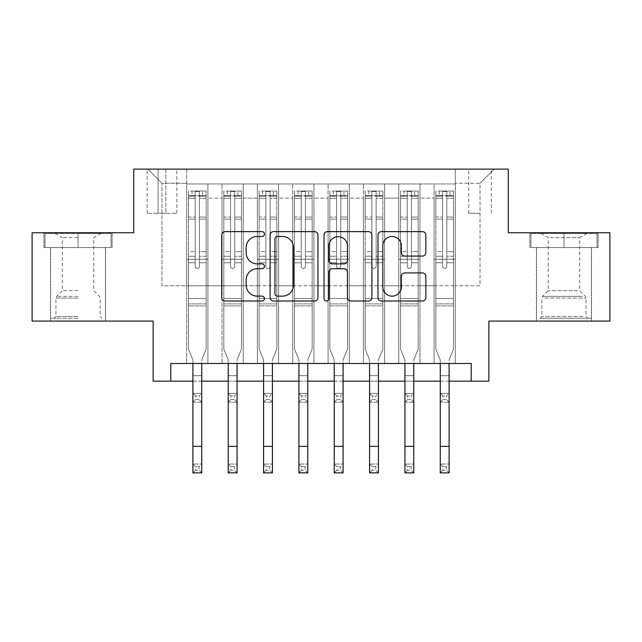 <?xml version="1.0" encoding="UTF-8"?>
<svg xmlns="http://www.w3.org/2000/svg" width="642" height="642" viewBox="0 0 642 642"><rect width="100%" height="100%" fill="white"/><g stroke="black" fill="none" stroke-linecap="round" stroke-linejoin="round"><path stroke-width="0.48" stroke-dasharray="3.21 2.41" d="M264.456 234.049A2.432 2.432 0 0 0 262.032 231.626L225.173 231.626A3.467 3.467 0 0 0 221.707 235.092L221.707 297.535A3.467 3.467 0 0 0 225.173 301.002L262.032 301.002A2.432 2.432 0 0 0 264.456 298.57A2.432 2.432 0 0 0 262.032 296.147L257.257 296.147A11.099 11.099 0 0 1 246.159 285.04L246.159 279.84A11.099 11.099 0 0 1 257.257 268.741L262.032 268.741A2.432 2.432 0 0 0 264.456 266.31A2.432 2.432 0 0 0 262.032 263.886L257.257 263.886A11.099 11.099 0 0 1 246.159 252.787L246.159 247.579A11.099 11.099 0 0 1 257.257 236.481L262.032 236.481A2.432 2.432 0 0 0 264.456 234.049M563.957 247.579L598.063 247.579L563.957 247.579L563.957 232.741L598.063 232.741L529.859 232.741L563.957 232.741L563.957 247.579L530.918 247.579L597.004 247.579L563.957 247.579L563.957 233.447L530.918 233.447L597.004 233.447L563.957 233.447L563.957 247.579M563.957 321.088L536.391 321.088L563.957 321.088M480.031 169.127L468.716 169.127L480.031 169.127M480.031 213.305L468.716 213.305L480.031 213.305M78.043 247.579L43.937 247.579L78.043 247.579L78.043 232.741L112.141 232.741L43.937 232.741L78.043 232.741L78.043 247.579L105.432 247.579L44.996 247.579L111.082 247.579L50.654 247.579L78.043 247.579L78.043 233.447L44.996 233.447L111.082 233.447L78.043 233.447L101.011 233.447L78.043 233.447L78.043 247.579M78.043 321.088L50.477 321.088L78.043 321.088M609.9 232.741L609.9 321.088L488.859 321.088L488.859 381.163L153.141 381.163L153.141 321.088L32.1 321.088L32.1 232.741L133.705 232.741L133.705 169.127L508.295 169.127L508.295 232.741L609.9 232.741M455.29 363.492L455.29 183.973L186.71 183.973L186.71 363.492L207.912 363.492L186.71 363.492L207.912 363.492L186.71 363.492L186.71 183.973L207.912 183.973L207.912 363.492L207.912 183.973L207.912 285.746L222.052 285.746L207.912 285.746L207.912 183.973L186.71 183.973L455.29 183.973L455.29 363.492L434.088 363.492L434.088 183.973L398.746 183.973L398.746 363.492L398.746 183.973L419.948 183.973L419.948 363.492L419.948 183.973L419.948 285.746L419.948 183.973L434.088 183.973L434.088 363.492L455.29 363.492L434.088 363.492L455.29 363.492L455.29 183.267L455.29 285.746L480.031 285.746L480.031 183.267L455.29 183.267L480.031 183.267L480.031 285.746L455.29 285.746L455.29 259.248L455.29 363.492M398.746 363.492L419.948 363.492L398.746 363.492L419.948 363.492L398.746 363.492L398.746 259.248L398.746 285.746L384.614 285.746L384.614 198.105L384.614 285.746L398.746 285.746L398.746 198.105L398.746 285.746L434.088 285.746L419.948 285.746L419.948 259.248L419.948 285.746L398.746 285.746L398.746 259.248L419.948 259.248L419.948 363.492L419.948 259.248L398.746 259.248L398.746 363.492M384.614 363.492L384.614 183.973L363.404 183.973L363.404 363.492L363.404 183.973L384.614 183.973L384.614 363.492L363.404 363.492L384.614 363.492L363.404 363.492L384.614 363.492L384.614 259.248L384.614 363.492M349.272 363.492L349.272 183.973L328.07 183.973L328.07 363.492L328.07 183.973L349.272 183.973L349.272 363.492L328.07 363.492L349.272 363.492L328.07 363.492L349.272 363.492L349.272 198.105L349.272 285.746L363.404 285.746L349.272 285.746L349.272 259.248L349.272 363.492M313.93 363.492L313.93 183.973L292.728 183.973L292.728 363.492L292.728 183.973L313.93 183.973L313.93 363.492L292.728 363.492L313.93 363.492L292.728 363.492L313.93 363.492L313.93 198.105L313.93 285.746L328.07 285.746L313.93 285.746L313.93 259.248L313.93 363.492M278.596 363.492L278.596 183.973L257.386 183.973L257.386 363.492L257.386 183.973L278.596 183.973L278.596 363.492L257.386 363.492L278.596 363.492L257.386 363.492L278.596 363.492L278.596 198.105L278.596 285.746L292.728 285.746L278.596 285.746L278.596 259.248L278.596 363.492M243.254 363.492L243.254 183.973L222.052 183.973L222.052 363.492L222.052 183.973L243.254 183.973L243.254 363.492L222.052 363.492L243.254 363.492L222.052 363.492L243.254 363.492L243.254 259.248L243.254 363.492M434.088 198.105L434.088 285.746L434.088 183.973L434.088 198.105L419.948 198.105L434.088 198.105M363.404 198.105L363.404 285.746L363.404 183.973L349.272 183.973L349.272 198.105L349.272 183.973L363.404 183.973L363.404 198.105L349.272 198.105L363.404 198.105M328.07 198.105L328.07 285.746L328.07 183.973L313.93 183.973L313.93 198.105L313.93 183.973L328.07 183.973L328.07 198.105L313.93 198.105L328.07 198.105M292.728 198.105L292.728 285.746L292.728 183.973L278.596 183.973L278.596 198.105L278.596 183.973L292.728 183.973L292.728 198.105L278.596 198.105L292.728 198.105M243.254 198.105L243.254 285.746L243.254 183.973L243.254 198.105L257.386 198.105L257.386 285.746L243.254 285.746L257.386 285.746L257.386 183.973L243.254 183.973L257.386 183.973L257.386 198.105L243.254 198.105M170.804 381.163L170.804 363.492L170.804 381.163L170.804 363.492L471.196 363.492L170.804 363.492L471.196 363.492L471.196 381.163M158.084 169.127L147.13 169.127L158.084 169.127L158.084 213.305L147.13 213.305L165.861 213.305L158.084 213.305L158.084 169.127M165.861 169.127L176.815 169.127L165.861 169.127L165.861 213.305L176.815 213.305L165.861 213.305L165.861 169.127M455.29 169.127L186.71 169.127L494.163 169.127L455.29 169.127L455.29 183.973L455.29 169.127M186.71 169.127L147.837 169.127L186.71 169.127L186.71 285.746L161.969 285.746L161.969 183.267L186.71 183.267L161.969 183.267L147.837 169.127L161.969 183.267L161.969 285.746L186.71 285.746L186.71 169.127M222.052 198.105L222.052 285.746L222.052 183.973L207.912 183.973L222.052 183.973L222.052 198.105L207.912 198.105L222.052 198.105M398.746 183.973L384.614 183.973L384.614 198.105L384.614 183.973L398.746 183.973L398.746 198.105L398.746 183.973M192.897 381.163L201.732 381.163M228.231 381.163L237.067 381.163M263.573 381.163L272.409 381.163M298.915 381.163L307.751 381.163M334.249 381.163L343.085 381.163M369.591 381.163L378.427 381.163M404.933 381.163L413.769 381.163M440.268 381.163L449.103 381.163M363.404 285.746L384.614 285.746L363.404 285.746L363.404 259.248L363.404 285.746M328.07 285.746L349.272 285.746L328.07 285.746L328.07 259.248L328.07 285.746M292.728 285.746L313.93 285.746L292.728 285.746L292.728 259.248L292.728 285.746M257.386 285.746L278.596 285.746L257.386 285.746L257.386 259.248L257.386 285.746M222.052 285.746L243.254 285.746L243.254 259.248L243.254 285.746L222.052 285.746L222.052 259.248L243.254 259.248L222.052 259.248L222.052 363.492L222.052 285.746M186.71 285.746L207.912 285.746L207.912 259.248L207.912 363.492L207.912 259.248L207.912 285.746L186.71 285.746L186.71 259.248L207.912 259.248L186.71 259.248L186.71 363.492L186.71 285.746M434.088 285.746L455.29 285.746L434.088 285.746L434.088 259.248L434.088 285.746M186.71 259.248L207.912 259.248L186.71 259.248M222.052 259.248L243.254 259.248L222.052 259.248M257.386 259.248L278.596 259.248L257.386 259.248L257.386 363.492L257.386 259.248L278.596 259.248L257.386 259.248M292.728 259.248L313.93 259.248L292.728 259.248L292.728 363.492L292.728 259.248L313.93 259.248L292.728 259.248M328.07 259.248L349.272 259.248L328.07 259.248L328.07 363.492L328.07 259.248L349.272 259.248L328.07 259.248M363.404 259.248L384.614 259.248L363.404 259.248L363.404 363.492L363.404 259.248L384.614 259.248L363.404 259.248M398.746 259.248L419.948 259.248L398.746 259.248M434.088 259.248L455.29 259.248L434.088 259.248L434.088 363.492L434.088 259.248L455.29 259.248L434.088 259.248M494.163 169.127L480.031 183.267L494.163 169.127M43.937 247.579L43.937 232.741L43.937 247.579M112.141 247.579L112.141 232.741L112.141 247.579M598.063 247.579L598.063 232.741L598.063 247.579M529.859 247.579L529.859 232.741L529.859 247.579M317.967 297.535L317.967 235.092A3.467 3.467 0 0 0 314.5 231.626L273.564 231.626A3.467 3.467 0 0 0 270.097 235.092L270.097 297.535A3.467 3.467 0 0 0 273.564 301.002L314.5 301.002A3.467 3.467 0 0 0 317.967 297.535M277.376 236.481A2.432 2.432 0 0 0 274.953 238.912L274.953 293.715A2.432 2.432 0 0 0 277.376 296.147L282.408 296.147A11.099 11.099 0 0 0 293.506 285.04L293.506 247.579A11.099 11.099 0 0 0 282.408 236.481L277.376 236.481M327.5 231.626L368.436 231.626A3.467 3.467 0 0 1 371.903 235.092L371.903 297.535A3.467 3.467 0 0 1 368.436 301.002L350.917 301.002A3.467 3.467 0 0 1 347.45 297.535L347.45 272.208A3.467 3.467 0 0 0 343.984 268.741L332.363 268.741A3.467 3.467 0 0 0 328.889 272.208L328.889 298.57A2.432 2.432 0 0 1 326.465 301.002A2.432 2.432 0 0 1 324.033 298.57L324.033 235.092A3.467 3.467 0 0 1 327.5 231.626M347.45 245.934A9.277 9.277 0 0 0 338.173 236.657A9.277 9.277 0 0 0 328.889 245.934L328.889 260.411A3.467 3.467 0 0 0 332.363 263.886L343.984 263.886A3.467 3.467 0 0 0 347.45 260.411L347.45 245.934M404.861 256.078L422.372 256.078A3.467 3.467 0 0 0 425.847 252.611L425.847 235.092A3.467 3.467 0 0 0 422.372 231.626L381.444 231.626A3.467 3.467 0 0 0 377.978 235.092L377.978 297.535A3.467 3.467 0 0 0 381.444 301.002L422.372 301.002A3.467 3.467 0 0 0 425.847 297.535L425.847 276.373A3.467 3.467 0 0 0 422.372 272.906L404.861 272.906A3.467 3.467 0 0 0 401.386 276.373L401.386 286.862A9.277 9.277 0 0 1 392.11 296.147A9.277 9.277 0 0 1 382.833 286.862L382.833 245.758A9.277 9.277 0 0 1 392.11 236.481A9.277 9.277 0 0 1 401.386 245.758L401.386 252.611A3.467 3.467 0 0 0 404.861 256.078M195.192 266.31A2.119 2.119 0 0 0 197.311 268.436A2.119 2.119 0 0 1 195.192 266.31L195.192 262.771L195.192 266.31A2.119 2.119 0 0 0 197.311 268.436A2.119 2.119 0 0 0 199.429 266.31A2.119 2.119 0 0 1 197.311 268.436A2.119 2.119 0 0 0 199.429 266.31L199.429 262.771L199.429 266.31A2.119 2.119 0 0 1 197.311 268.436A2.119 2.119 0 0 1 195.192 266.31L195.192 256.23L195.192 266.31M192.897 363.492L192.897 359.937L188.475 349.007L188.475 262.771L188.475 298.474L188.475 262.771L195.192 262.771L188.475 262.771L195.192 262.771L188.475 262.771L188.475 251.64L195.192 251.64L188.475 251.64L188.475 219.123L195.192 219.123L188.475 219.123L188.475 198.258L195.192 198.258L188.475 198.258L188.475 195.633L188.475 262.771L188.475 256.23L195.192 256.23L188.475 256.23L188.475 217.06L195.192 217.06L195.192 256.23L195.192 217.06L188.475 217.06L188.475 196.195L195.192 196.195L195.192 217.06L195.192 191.476L195.192 196.564L195.192 191.476L199.429 191.476L199.429 196.564C198.025 195.328 196.613 195.328 195.192 196.564L195.192 262.771L195.192 196.564C196.604 195.328 198.017 195.328 199.429 196.564L199.429 262.771L199.429 191.476L195.192 191.476L195.192 196.195L188.475 196.195L188.475 191.043L192.014 191.043L192.014 195.633L188.475 195.633L188.475 191.043L188.475 195.633L202.615 195.633L192.014 195.633L192.014 191.043L206.058 191.043L202.615 191.043L202.615 195.633L206.146 195.633L206.146 191.043L188.475 191.043L188.475 349.007L188.475 298.474L188.475 349.007L192.897 359.937L192.897 375.69L192.897 359.937L188.475 349.007L192.897 359.937L192.897 464.038L201.732 464.038L192.897 464.038L192.897 472.873L201.732 472.873L201.732 464.038L199.076 466.686L199.076 470.217L195.545 470.217L195.545 466.686L199.076 466.686M206.146 195.633L206.146 349.007L201.732 359.937L201.732 375.69L201.732 359.937L206.146 349.007L206.146 305.889L188.475 305.889L206.146 305.889L206.146 298.474L188.475 298.474L206.146 298.474L206.146 262.771L206.146 349.007L201.732 359.937L206.146 349.007L206.146 262.771L199.429 262.771L199.429 251.64L199.429 266.31L199.429 262.771L206.146 262.771L199.429 262.771L206.146 262.771L206.146 251.64L199.429 251.64L199.429 219.123L199.429 251.64L206.146 251.64L206.146 219.123L199.429 219.123L199.429 198.258L199.429 219.123L206.146 219.123L206.146 198.258L199.429 198.258L206.146 198.258L206.146 195.633L188.563 195.633L206.058 195.633L202.615 195.633L202.615 191.043L206.146 191.043L206.146 256.23L199.429 256.23L206.146 256.23L206.146 217.06L199.429 217.06L206.146 217.06L206.146 196.195L199.429 196.195L206.146 196.195L206.146 191.043L206.146 195.633M195.545 399.541L192.897 402.189L192.897 375.69L192.897 393.361L201.732 393.361L192.897 393.361L192.897 402.189L201.732 402.189L201.732 375.69L201.732 393.361L199.076 396.01L199.076 399.541L195.545 399.541L195.545 396.01L199.076 396.01M192.897 402.189L201.732 402.189L201.732 393.361M201.732 402.189L199.076 399.541M195.545 396.01L192.897 393.361M201.732 363.492L201.732 464.038M201.732 472.873L199.076 470.217M195.545 470.217L192.897 472.873M195.545 466.686L192.897 464.038M78.043 318.263L50.654 318.263L78.043 318.263M78.043 316.498L55.95 316.498L78.043 316.498M78.043 237.628L62.314 237.628L78.043 237.628M78.043 290.698L62.314 290.698L78.043 290.698M111.082 247.579L111.082 233.447L111.082 247.579M44.996 247.579L44.996 233.447L44.996 247.579M543.301 318.263L587.815 318.263L543.301 318.263M583.088 316.498L541.872 316.498L583.088 316.498M544.063 233.447L586.932 233.447L544.063 233.447M550.338 237.628L579.686 237.628L550.338 237.628M577.575 290.698L548.236 290.698L577.575 290.698M540.243 318.263L591.346 318.263L540.243 318.263M540.243 247.579L591.346 247.579L540.243 247.579M597.004 247.579L597.004 233.447L597.004 247.579M530.918 247.579L530.918 233.447L530.918 247.579M230.534 266.31A2.119 2.119 0 0 0 232.653 268.436A2.119 2.119 0 0 1 230.534 266.31L230.534 262.771L230.534 266.31A2.119 2.119 0 0 0 232.653 268.436A2.119 2.119 0 0 0 234.771 266.31A2.119 2.119 0 0 1 232.653 268.436A2.119 2.119 0 0 0 234.771 266.31L234.771 262.771L234.771 266.31A2.119 2.119 0 0 1 232.653 268.436A2.119 2.119 0 0 1 230.534 266.31L230.534 256.23L230.534 266.31M228.231 363.492L228.231 359.937L223.817 349.007L223.817 262.771L223.817 298.474L223.817 262.771L230.534 262.771L223.817 262.771L230.534 262.771L223.817 262.771L223.817 251.64L230.534 251.64L223.817 251.64L223.817 219.123L230.534 219.123L223.817 219.123L223.817 198.258L230.534 198.258L223.817 198.258L223.817 195.633L223.817 262.771L223.817 256.23L230.534 256.23L223.817 256.23L223.817 217.06L230.534 217.06L230.534 256.23L230.534 217.06L223.817 217.06L223.817 196.195L230.534 196.195L230.534 217.06L230.534 191.476L230.534 196.564L230.534 191.476L234.771 191.476L234.771 196.564C233.359 195.328 231.947 195.328 230.534 196.564L230.534 262.771L230.534 196.564C231.939 195.328 233.351 195.328 234.771 196.564L234.771 262.771L234.771 191.476L230.534 191.476L230.534 196.195L223.817 196.195L223.817 191.043L227.348 191.043L227.348 195.633L223.817 195.633L223.817 191.043L223.817 195.633L237.949 195.633L227.348 195.633L227.348 191.043L241.4 191.043L237.949 191.043L237.949 195.633L241.488 195.633L241.488 191.043L223.817 191.043L223.817 349.007L223.817 298.474L223.817 349.007L228.231 359.937L228.231 375.69L228.231 359.937L223.817 349.007L228.231 359.937L228.231 464.038L237.067 464.038L228.231 464.038L228.231 472.873L237.067 472.873L237.067 464.038L234.418 466.686L234.418 470.217L230.887 470.217L230.887 466.686L234.418 466.686M241.488 195.633L241.488 349.007L237.067 359.937L237.067 375.69L237.067 359.937L241.488 349.007L241.488 305.889L223.817 305.889L241.488 305.889L241.488 298.474L223.817 298.474L241.488 298.474L241.488 262.771L241.488 349.007L237.067 359.937L241.488 349.007L241.488 262.771L234.771 262.771L234.771 251.64L234.771 266.31L234.771 262.771L241.488 262.771L234.771 262.771L241.488 262.771L241.488 251.64L234.771 251.64L234.771 219.123L234.771 251.64L241.488 251.64L241.488 219.123L234.771 219.123L234.771 198.258L234.771 219.123L241.488 219.123L241.488 198.258L234.771 198.258L241.488 198.258L241.488 195.633L223.906 195.633L241.4 195.633L237.949 195.633L237.949 191.043L241.488 191.043L241.488 256.23L234.771 256.23L241.488 256.23L241.488 217.06L234.771 217.06L241.488 217.06L241.488 196.195L234.771 196.195L241.488 196.195L241.488 191.043L241.488 195.633M230.887 399.541L228.231 402.189L228.231 375.69L228.231 393.361L237.067 393.361L228.231 393.361L228.231 402.189L237.067 402.189L237.067 375.69L237.067 393.361L234.418 396.01L234.418 399.541L230.887 399.541L230.887 396.01L234.418 396.01M228.231 402.189L237.067 402.189L237.067 393.361M237.067 402.189L234.418 399.541M230.887 396.01L228.231 393.361M265.868 266.31A2.119 2.119 0 0 0 267.987 268.436A2.119 2.119 0 0 1 265.868 266.31L265.868 262.771L265.868 266.31A2.119 2.119 0 0 0 267.987 268.436A2.119 2.119 0 0 0 270.113 266.31A2.119 2.119 0 0 1 267.987 268.436A2.119 2.119 0 0 0 270.113 266.31L270.113 262.771L270.113 266.31A2.119 2.119 0 0 1 267.987 268.436A2.119 2.119 0 0 1 265.868 266.31L265.868 256.23L265.868 266.31M263.573 363.492L263.573 359.937L259.159 349.007L259.159 262.771L259.159 298.474L259.159 262.771L265.868 262.771L259.159 262.771L265.868 262.771L259.159 262.771L259.159 251.64L265.868 251.64L259.159 251.64L259.159 219.123L265.868 219.123L259.159 219.123L259.159 198.258L265.868 198.258L259.159 198.258L259.159 195.633L259.159 262.771L259.159 256.23L265.868 256.23L259.159 256.23L259.159 217.06L265.868 217.06L265.868 256.23L265.868 217.06L259.159 217.06L259.159 196.195L265.868 196.195L265.868 217.06L265.868 191.476L265.868 196.564L265.868 191.476L270.113 191.476L270.113 196.564C268.701 195.328 267.289 195.328 265.868 196.564L265.868 262.771L265.868 196.564C267.281 195.328 268.693 195.328 270.113 196.564L270.113 262.771L270.113 191.476L265.868 191.476L265.868 196.195L259.159 196.195L259.159 191.043L262.69 191.043L262.69 195.633L259.159 195.633L259.159 191.043L259.159 195.633L273.291 195.633L262.69 195.633L262.69 191.043L276.734 191.043L273.291 191.043L273.291 195.633L276.822 195.633L276.822 191.043L259.159 191.043L259.159 349.007L259.159 298.474L259.159 349.007L263.573 359.937L263.573 375.69L263.573 359.937L259.159 349.007L263.573 359.937L263.573 464.038L272.409 464.038L263.573 464.038L263.573 472.873L272.409 472.873L272.409 464.038L269.76 466.686L269.76 470.217L266.221 470.217L266.221 466.686L269.76 466.686M276.822 195.633L276.822 349.007L272.409 359.937L272.409 375.69L272.409 359.937L276.822 349.007L276.822 305.889L259.159 305.889L276.822 305.889L276.822 298.474L259.159 298.474L276.822 298.474L276.822 262.771L276.822 349.007L272.409 359.937L276.822 349.007L276.822 262.771L270.113 262.771L270.113 251.64L270.113 266.31L270.113 262.771L276.822 262.771L270.113 262.771L276.822 262.771L276.822 251.64L270.113 251.64L270.113 219.123L270.113 251.64L276.822 251.64L276.822 219.123L270.113 219.123L270.113 198.258L270.113 219.123L276.822 219.123L276.822 198.258L270.113 198.258L276.822 198.258L276.822 195.633L259.248 195.633L276.734 195.633L273.291 195.633L273.291 191.043L276.822 191.043L276.822 256.23L270.113 256.23L276.822 256.23L276.822 217.06L270.113 217.06L276.822 217.06L276.822 196.195L270.113 196.195L276.822 196.195L276.822 191.043L276.822 195.633M266.221 399.541L263.573 402.189L263.573 375.69L263.573 393.361L272.409 393.361L263.573 393.361L263.573 402.189L272.409 402.189L272.409 375.69L272.409 393.361L269.76 396.01L269.76 399.541L266.221 399.541L266.221 396.01L269.76 396.01M263.573 402.189L272.409 402.189L272.409 393.361M272.409 402.189L269.76 399.541M266.221 396.01L263.573 393.361M301.21 266.31A2.119 2.119 0 0 0 303.329 268.436A2.119 2.119 0 0 1 301.21 266.31L301.21 262.771L301.21 266.31A2.119 2.119 0 0 0 303.329 268.436A2.119 2.119 0 0 0 305.448 266.31A2.119 2.119 0 0 1 303.329 268.436A2.119 2.119 0 0 0 305.448 266.31L305.448 262.771L305.448 266.31A2.119 2.119 0 0 1 303.329 268.436A2.119 2.119 0 0 1 301.21 266.31L301.21 256.23L301.21 266.31M298.915 363.492L298.915 359.937L294.493 349.007L294.493 262.771L294.493 298.474L294.493 262.771L301.21 262.771L294.493 262.771L301.21 262.771L294.493 262.771L294.493 251.64L301.21 251.64L294.493 251.64L294.493 219.123L301.21 219.123L294.493 219.123L294.493 198.258L301.21 198.258L294.493 198.258L294.493 195.633L294.493 262.771L294.493 256.23L301.21 256.23L294.493 256.23L294.493 217.06L301.21 217.06L301.21 256.23L301.21 217.06L294.493 217.06L294.493 196.195L301.21 196.195L301.21 217.06L301.21 191.476L301.21 196.564L301.21 191.476L305.448 191.476L305.448 196.564C304.043 195.328 302.631 195.328 301.21 196.564L301.21 262.771L301.21 196.564C302.623 195.328 304.035 195.328 305.448 196.564L305.448 262.771L305.448 191.476L301.21 191.476L301.21 196.195L294.493 196.195L294.493 191.043L298.032 191.043L298.032 195.633L294.493 195.633L294.493 191.043L294.493 195.633L308.633 195.633L298.032 195.633L298.032 191.043L312.076 191.043L308.633 191.043L308.633 195.633L312.164 195.633L312.164 191.043L294.493 191.043L294.493 349.007L294.493 298.474L294.493 349.007L298.915 359.937L298.915 375.69L298.915 359.937L294.493 349.007L298.915 359.937L298.915 464.038L307.751 464.038L298.915 464.038L298.915 472.873L307.751 472.873L307.751 464.038L305.094 466.686L305.094 470.217L301.563 470.217L301.563 466.686L305.094 466.686M312.164 195.633L312.164 349.007L307.751 359.937L307.751 375.69L307.751 359.937L312.164 349.007L312.164 305.889L294.493 305.889L312.164 305.889L312.164 298.474L294.493 298.474L312.164 298.474L312.164 262.771L312.164 349.007L307.751 359.937L312.164 349.007L312.164 262.771L305.448 262.771L305.448 251.64L305.448 266.31L305.448 262.771L312.164 262.771L305.448 262.771L312.164 262.771L312.164 251.64L305.448 251.64L305.448 219.123L305.448 251.64L312.164 251.64L312.164 219.123L305.448 219.123L305.448 198.258L305.448 219.123L312.164 219.123L312.164 198.258L305.448 198.258L312.164 198.258L312.164 195.633L294.582 195.633L312.076 195.633L308.633 195.633L308.633 191.043L312.164 191.043L312.164 256.23L305.448 256.23L312.164 256.23L312.164 217.06L305.448 217.06L312.164 217.06L312.164 196.195L305.448 196.195L312.164 196.195L312.164 191.043L312.164 195.633M301.563 399.541L298.915 402.189L298.915 375.69L298.915 393.361L307.751 393.361L298.915 393.361L298.915 402.189L307.751 402.189L307.751 375.69L307.751 393.361L305.094 396.01L305.094 399.541L301.563 399.541L301.563 396.01L305.094 396.01M298.915 402.189L307.751 402.189L307.751 393.361M307.751 402.189L305.094 399.541M301.563 396.01L298.915 393.361M336.552 266.31A2.119 2.119 0 0 0 338.671 268.436A2.119 2.119 0 0 1 336.552 266.31L336.552 262.771L336.552 266.31A2.119 2.119 0 0 0 338.671 268.436A2.119 2.119 0 0 0 340.79 266.31A2.119 2.119 0 0 1 338.671 268.436A2.119 2.119 0 0 0 340.79 266.31L340.79 262.771L340.79 266.31A2.119 2.119 0 0 1 338.671 268.436A2.119 2.119 0 0 1 336.552 266.31L336.552 256.23L336.552 266.31M334.249 363.492L334.249 359.937L329.836 349.007L329.836 262.771L329.836 298.474L329.836 262.771L336.552 262.771L329.836 262.771L336.552 262.771L329.836 262.771L329.836 251.64L336.552 251.64L329.836 251.64L329.836 219.123L336.552 219.123L329.836 219.123L329.836 198.258L336.552 198.258L329.836 198.258L329.836 195.633L329.836 262.771L329.836 256.23L336.552 256.23L329.836 256.23L329.836 217.06L336.552 217.06L336.552 256.23L336.552 217.06L329.836 217.06L329.836 196.195L336.552 196.195L336.552 217.06L336.552 191.476L336.552 196.564L336.552 191.476L340.79 191.476L340.79 196.564C339.377 195.328 337.965 195.328 336.552 196.564L336.552 262.771L336.552 196.564C337.957 195.328 339.369 195.328 340.79 196.564L340.79 262.771L340.79 191.476L336.552 191.476L336.552 196.195L329.836 196.195L329.836 191.043L333.367 191.043L333.367 195.633L329.836 195.633L329.836 191.043L329.836 195.633L343.968 195.633L333.367 195.633L333.367 191.043L347.418 191.043L343.968 191.043L343.968 195.633L347.507 195.633L347.507 191.043L329.836 191.043L329.836 349.007L329.836 298.474L329.836 349.007L334.249 359.937L334.249 375.69L334.249 359.937L329.836 349.007L334.249 359.937L334.249 464.038L343.085 464.038L334.249 464.038L334.249 472.873L343.085 472.873L343.085 464.038L340.437 466.686L340.437 470.217L336.906 470.217L336.906 466.686L340.437 466.686M347.507 195.633L347.507 349.007L343.085 359.937L343.085 375.69L343.085 359.937L347.507 349.007L347.507 305.889L329.836 305.889L347.507 305.889L347.507 298.474L329.836 298.474L347.507 298.474L347.507 262.771L347.507 349.007L343.085 359.937L347.507 349.007L347.507 262.771L340.79 262.771L340.79 251.64L340.79 266.31L340.79 262.771L347.507 262.771L340.79 262.771L347.507 262.771L347.507 251.64L340.79 251.64L340.79 219.123L340.79 251.64L347.507 251.64L347.507 219.123L340.79 219.123L340.79 198.258L340.79 219.123L347.507 219.123L347.507 198.258L340.79 198.258L347.507 198.258L347.507 195.633L329.924 195.633L347.418 195.633L343.968 195.633L343.968 191.043L347.507 191.043L347.507 256.23L340.79 256.23L347.507 256.23L347.507 217.06L340.79 217.06L347.507 217.06L347.507 196.195L340.79 196.195L347.507 196.195L347.507 191.043L347.507 195.633M336.906 399.541L334.249 402.189L334.249 375.69L334.249 393.361L343.085 393.361L334.249 393.361L334.249 402.189L343.085 402.189L343.085 375.69L343.085 393.361L340.437 396.01L340.437 399.541L336.906 399.541L336.906 396.01L340.437 396.01M334.249 402.189L343.085 402.189L343.085 393.361M343.085 402.189L340.437 399.541M336.906 396.01L334.249 393.361M237.067 363.492L237.067 464.038M237.067 472.873L234.418 470.217M230.887 470.217L228.231 472.873M230.887 466.686L228.231 464.038M272.409 363.492L272.409 464.038M272.409 472.873L269.76 470.217M266.221 470.217L263.573 472.873M266.221 466.686L263.573 464.038M307.751 363.492L307.751 464.038M307.751 472.873L305.094 470.217M301.563 470.217L298.915 472.873M301.563 466.686L298.915 464.038M343.085 363.492L343.085 464.038M343.085 472.873L340.437 470.217M336.906 470.217L334.249 472.873M336.906 466.686L334.249 464.038M371.887 266.31A2.119 2.119 0 0 0 374.013 268.436A2.119 2.119 0 0 1 371.887 266.31L371.887 262.771L371.887 266.31A2.119 2.119 0 0 0 374.013 268.436A2.119 2.119 0 0 0 376.132 266.31A2.119 2.119 0 0 1 374.013 268.436A2.119 2.119 0 0 0 376.132 266.31L376.132 262.771L376.132 266.31A2.119 2.119 0 0 1 374.013 268.436A2.119 2.119 0 0 1 371.887 266.31L371.887 256.23L371.887 266.31M369.591 363.492L369.591 359.937L365.178 349.007L365.178 262.771L365.178 298.474L365.178 262.771L371.887 262.771L365.178 262.771L371.887 262.771L365.178 262.771L365.178 251.64L371.887 251.64L365.178 251.64L365.178 219.123L371.887 219.123L365.178 219.123L365.178 198.258L371.887 198.258L365.178 198.258L365.178 195.633L365.178 262.771L365.178 256.23L371.887 256.23L365.178 256.23L365.178 217.06L371.887 217.06L371.887 256.23L371.887 217.06L365.178 217.06L365.178 196.195L371.887 196.195L371.887 217.06L371.887 191.476L371.887 196.564L371.887 191.476L376.132 191.476L376.132 196.564C374.719 195.328 373.307 195.328 371.887 196.564L371.887 262.771L371.887 196.564C373.299 195.328 374.711 195.328 376.132 196.564L376.132 262.771L376.132 191.476L371.887 191.476L371.887 196.195L365.178 196.195L365.178 191.043L368.709 191.043L368.709 195.633L365.178 195.633L365.178 191.043L365.178 195.633L379.31 195.633L368.709 195.633L368.709 191.043L382.752 191.043L379.31 191.043L379.31 195.633L382.841 195.633L382.841 191.043L365.178 191.043L365.178 349.007L365.178 298.474L365.178 349.007L369.591 359.937L369.591 375.69L369.591 359.937L365.178 349.007L369.591 359.937L369.591 464.038L378.427 464.038L369.591 464.038L369.591 472.873L378.427 472.873L378.427 464.038L375.779 466.686L375.779 470.217L372.24 470.217L372.24 466.686L375.779 466.686M382.841 195.633L382.841 349.007L378.427 359.937L378.427 375.69L378.427 359.937L382.841 349.007L382.841 305.889L365.178 305.889L382.841 305.889L382.841 298.474L365.178 298.474L382.841 298.474L382.841 262.771L382.841 349.007L378.427 359.937L382.841 349.007L382.841 262.771L376.132 262.771L376.132 251.64L376.132 266.31L376.132 262.771L382.841 262.771L376.132 262.771L382.841 262.771L382.841 251.64L376.132 251.64L376.132 219.123L376.132 251.64L382.841 251.64L382.841 219.123L376.132 219.123L376.132 198.258L376.132 219.123L382.841 219.123L382.841 198.258L376.132 198.258L382.841 198.258L382.841 195.633L365.266 195.633L382.752 195.633L379.31 195.633L379.31 191.043L382.841 191.043L382.841 256.23L376.132 256.23L382.841 256.23L382.841 217.06L376.132 217.06L382.841 217.06L382.841 196.195L376.132 196.195L382.841 196.195L382.841 191.043L382.841 195.633M372.24 399.541L369.591 402.189L369.591 375.69L369.591 393.361L378.427 393.361L369.591 393.361L369.591 402.189L378.427 402.189L378.427 375.69L378.427 393.361L375.779 396.01L375.779 399.541L372.24 399.541L372.24 396.01L375.779 396.01M369.591 402.189L378.427 402.189L378.427 393.361M378.427 402.189L375.779 399.541M372.24 396.01L369.591 393.361M378.427 363.492L378.427 464.038M378.427 472.873L375.779 470.217M372.24 470.217L369.591 472.873M372.24 466.686L369.591 464.038M407.229 266.31A2.119 2.119 0 0 0 409.347 268.436A2.119 2.119 0 0 1 407.229 266.31L407.229 262.771L407.229 266.31A2.119 2.119 0 0 0 409.347 268.436A2.119 2.119 0 0 0 411.466 266.31A2.119 2.119 0 0 1 409.347 268.436A2.119 2.119 0 0 0 411.466 266.31L411.466 262.771L411.466 266.31A2.119 2.119 0 0 1 409.347 268.436A2.119 2.119 0 0 1 407.229 266.31L407.229 256.23L407.229 266.31M404.933 363.492L404.933 359.937L400.512 349.007L400.512 262.771L400.512 298.474L400.512 262.771L407.229 262.771L400.512 262.771L407.229 262.771L400.512 262.771L400.512 251.64L407.229 251.64L400.512 251.64L400.512 219.123L407.229 219.123L400.512 219.123L400.512 198.258L407.229 198.258L400.512 198.258L400.512 195.633L400.512 262.771L400.512 256.23L407.229 256.23L400.512 256.23L400.512 217.06L407.229 217.06L407.229 256.23L407.229 217.06L400.512 217.06L400.512 196.195L407.229 196.195L407.229 217.06L407.229 191.476L407.229 196.564L407.229 191.476L411.466 191.476L411.466 196.564C410.061 195.328 408.649 195.328 407.229 196.564L407.229 262.771L407.229 196.564C408.641 195.328 410.053 195.328 411.466 196.564L411.466 262.771L411.466 191.476L407.229 191.476L407.229 196.195L400.512 196.195L400.512 191.043L404.051 191.043L404.051 195.633L400.512 195.633L400.512 191.043L400.512 195.633L414.652 195.633L404.051 195.633L404.051 191.043L418.094 191.043L414.652 191.043L414.652 195.633L418.183 195.633L418.183 191.043L400.512 191.043L400.512 349.007L400.512 298.474L400.512 349.007L404.933 359.937L404.933 375.69L404.933 359.937L400.512 349.007L404.933 359.937L404.933 464.038L413.769 464.038L404.933 464.038L404.933 472.873L413.769 472.873L413.769 464.038L411.113 466.686L411.113 470.217L407.582 470.217L407.582 466.686L411.113 466.686M418.183 195.633L418.183 349.007L413.769 359.937L413.769 375.69L413.769 359.937L418.183 349.007L418.183 305.889L400.512 305.889L418.183 305.889L418.183 298.474L400.512 298.474L418.183 298.474L418.183 262.771L418.183 349.007L413.769 359.937L418.183 349.007L418.183 262.771L411.466 262.771L411.466 251.64L411.466 266.31L411.466 262.771L418.183 262.771L411.466 262.771L418.183 262.771L418.183 251.64L411.466 251.64L411.466 219.123L411.466 251.64L418.183 251.64L418.183 219.123L411.466 219.123L411.466 198.258L411.466 219.123L418.183 219.123L418.183 198.258L411.466 198.258L418.183 198.258L418.183 195.633L400.6 195.633L418.094 195.633L414.652 195.633L414.652 191.043L418.183 191.043L418.183 256.23L411.466 256.23L418.183 256.23L418.183 217.06L411.466 217.06L418.183 217.06L418.183 196.195L411.466 196.195L418.183 196.195L418.183 191.043L418.183 195.633M407.582 399.541L404.933 402.189L404.933 375.69L404.933 393.361L413.769 393.361L404.933 393.361L404.933 402.189L413.769 402.189L413.769 375.69L413.769 393.361L411.113 396.01L411.113 399.541L407.582 399.541L407.582 396.01L411.113 396.01M404.933 402.189L413.769 402.189L413.769 393.361M413.769 402.189L411.113 399.541M407.582 396.01L404.933 393.361M413.769 363.492L413.769 464.038M413.769 472.873L411.113 470.217M407.582 470.217L404.933 472.873M407.582 466.686L404.933 464.038M442.571 266.31A2.119 2.119 0 0 0 444.689 268.436A2.119 2.119 0 0 1 442.571 266.31L442.571 262.771L442.571 266.31A2.119 2.119 0 0 0 444.689 268.436A2.119 2.119 0 0 0 446.808 266.31A2.119 2.119 0 0 1 444.689 268.436A2.119 2.119 0 0 0 446.808 266.31L446.808 262.771L446.808 266.31A2.119 2.119 0 0 1 444.689 268.436A2.119 2.119 0 0 1 442.571 266.31L442.571 256.23L442.571 266.31M440.268 363.492L440.268 359.937L435.854 349.007L435.854 262.771L435.854 298.474L435.854 262.771L442.571 262.771L435.854 262.771L442.571 262.771L435.854 262.771L435.854 251.64L442.571 251.64L435.854 251.64L435.854 219.123L442.571 219.123L435.854 219.123L435.854 198.258L442.571 198.258L435.854 198.258L435.854 195.633L435.854 262.771L435.854 256.23L442.571 256.23L435.854 256.23L435.854 217.06L442.571 217.06L442.571 256.23L442.571 217.06L435.854 217.06L435.854 196.195L442.571 196.195L442.571 217.06L442.571 191.476L442.571 196.564L442.571 191.476L446.808 191.476L446.808 196.564C445.396 195.328 443.983 195.328 442.571 196.564L442.571 262.771L442.571 196.564C443.975 195.328 445.387 195.328 446.808 196.564L446.808 262.771L446.808 191.476L442.571 191.476L442.571 196.195L435.854 196.195L435.854 191.043L439.385 191.043L439.385 195.633L435.854 195.633L435.854 191.043L435.854 195.633L449.986 195.633L439.385 195.633L439.385 191.043L453.437 191.043L449.986 191.043L449.986 195.633L453.525 195.633L453.525 191.043L435.854 191.043L435.854 349.007L435.854 298.474L435.854 349.007L440.268 359.937L440.268 375.69L440.268 359.937L435.854 349.007L440.268 359.937L440.268 464.038L449.103 464.038L440.268 464.038L440.268 472.873L449.103 472.873L449.103 464.038L446.455 466.686L446.455 470.217L442.924 470.217L442.924 466.686L446.455 466.686M453.525 195.633L453.525 349.007L449.103 359.937L449.103 375.69L449.103 359.937L453.525 349.007L453.525 305.889L435.854 305.889L453.525 305.889L453.525 298.474L435.854 298.474L453.525 298.474L453.525 262.771L453.525 349.007L449.103 359.937L453.525 349.007L453.525 262.771L446.808 262.771L446.808 251.64L446.808 266.31L446.808 262.771L453.525 262.771L446.808 262.771L453.525 262.771L453.525 251.64L446.808 251.64L446.808 219.123L446.808 251.64L453.525 251.64L453.525 219.123L446.808 219.123L446.808 198.258L446.808 219.123L453.525 219.123L453.525 198.258L446.808 198.258L453.525 198.258L453.525 195.633L435.942 195.633L453.437 195.633L449.986 195.633L449.986 191.043L453.525 191.043L453.525 256.23L446.808 256.23L453.525 256.23L453.525 217.06L446.808 217.06L453.525 217.06L453.525 196.195L446.808 196.195L453.525 196.195L453.525 191.043L453.525 195.633M442.924 399.541L440.268 402.189L440.268 375.69L440.268 393.361L449.103 393.361L440.268 393.361L440.268 402.189L449.103 402.189L449.103 375.69L449.103 393.361L446.455 396.01L446.455 399.541L442.924 399.541L442.924 396.01L446.455 396.01M440.268 402.189L449.103 402.189L449.103 393.361M449.103 402.189L446.455 399.541M442.924 396.01L440.268 393.361M449.103 363.492L449.103 464.038M449.103 472.873L446.455 470.217M442.924 470.217L440.268 472.873M442.924 466.686L440.268 464.038M398.746 198.105L384.614 198.105L398.746 198.105M192.897 375.69L201.732 375.69L192.897 375.69M206.146 303.899L188.475 303.899L206.146 303.899M192.897 446.367L201.732 446.367M78.043 298.081L55.95 298.081L78.043 298.081M78.043 296.331L56.681 296.331L78.043 296.331M544.833 298.081L586.05 298.081L544.833 298.081M582.463 296.331L542.594 296.331L582.463 296.331M228.231 375.69L237.067 375.69L228.231 375.69M241.488 303.899L223.817 303.899L241.488 303.899M263.573 375.69L272.409 375.69L263.573 375.69M276.822 303.899L259.159 303.899L276.822 303.899M298.915 375.69L307.751 375.69L298.915 375.69M312.164 303.899L294.493 303.899L312.164 303.899M334.249 375.69L343.085 375.69L334.249 375.69M347.507 303.899L329.836 303.899L347.507 303.899M228.231 446.367L237.067 446.367M263.573 446.367L272.409 446.367M298.915 446.367L307.751 446.367M334.249 446.367L343.085 446.367M369.591 375.69L378.427 375.69L369.591 375.69M382.841 303.899L365.178 303.899L382.841 303.899M369.591 446.367L378.427 446.367M404.933 375.69L413.769 375.69L404.933 375.69M418.183 303.899L400.512 303.899L418.183 303.899M404.933 446.367L413.769 446.367M440.268 375.69L449.103 375.69L440.268 375.69M453.525 303.899L435.854 303.899L453.525 303.899M440.268 446.367L449.103 446.367M536.391 321.088L536.391 247.579M468.716 213.305L468.716 169.127M50.477 321.088L50.477 247.579M105.609 321.088L105.609 247.579M147.13 213.305L147.13 169.127M176.815 213.305L176.815 169.127M491.339 213.305L491.339 169.127M591.523 321.088L591.523 247.579M55.068 233.447L62.314 237.628L62.314 290.698L56.681 296.331L55.95 298.081L55.95 316.498L54.185 318.263M105.432 318.263L105.432 247.579M50.654 318.263L50.654 247.579M101.011 233.447L93.764 237.628L93.764 290.698L99.406 296.331L100.128 298.081L100.128 316.498L101.893 318.263M540.989 233.447L548.236 237.628L548.236 290.698L542.594 296.331L541.872 298.081L541.872 316.498L540.107 318.263M591.346 318.263L591.346 247.579M536.568 318.263L536.568 247.579M586.932 233.447L579.686 237.628L579.686 290.698L585.319 296.331L586.05 298.081L586.05 316.498L587.815 318.263"/><path stroke-width="0.96" d="M264.456 234.049A2.432 2.432 0 0 0 262.032 231.626L225.173 231.626A3.467 3.467 0 0 0 221.707 235.092L221.707 297.535A3.467 3.467 0 0 0 225.173 301.002L262.032 301.002A2.432 2.432 0 0 0 264.456 298.57A2.432 2.432 0 0 0 262.032 296.147L257.257 296.147A11.099 11.099 0 0 1 246.159 285.04L246.159 279.84A11.099 11.099 0 0 1 257.257 268.741L262.032 268.741A2.432 2.432 0 0 0 264.456 266.31A2.432 2.432 0 0 0 262.032 263.886L257.257 263.886A11.099 11.099 0 0 1 246.159 252.787L246.159 247.579A11.099 11.099 0 0 1 257.257 236.481L262.032 236.481A2.432 2.432 0 0 0 264.456 234.049M422.372 256.078A3.467 3.467 0 0 0 425.847 252.611L425.847 235.092A3.467 3.467 0 0 0 422.372 231.626L381.444 231.626A3.467 3.467 0 0 0 377.978 235.092L377.978 297.535A3.467 3.467 0 0 0 381.444 301.002L422.372 301.002A3.467 3.467 0 0 0 425.847 297.535L425.847 276.373A3.467 3.467 0 0 0 422.372 272.906L404.861 272.906A3.467 3.467 0 0 0 401.386 276.373L401.386 286.862A9.277 9.277 0 0 1 392.11 296.147A9.277 9.277 0 0 1 382.833 286.862L382.833 245.758A9.277 9.277 0 0 1 392.11 236.481A9.277 9.277 0 0 1 401.386 245.758L401.386 252.611A3.467 3.467 0 0 0 404.861 256.078L422.372 256.078M170.804 381.163L170.804 363.492L471.196 363.492L471.196 381.163L488.859 381.163L488.859 321.088L609.9 321.088L609.9 232.741L508.295 232.741L508.295 169.127L133.705 169.127L133.705 232.741L32.1 232.741L32.1 321.088L153.141 321.088L153.141 381.163L192.897 381.163M317.967 235.092A3.467 3.467 0 0 0 314.5 231.626L273.564 231.626A3.467 3.467 0 0 0 270.097 235.092L270.097 297.535A3.467 3.467 0 0 0 273.564 301.002L314.5 301.002A3.467 3.467 0 0 0 317.967 297.535L317.967 235.092M327.5 231.626L368.436 231.626A3.467 3.467 0 0 1 371.903 235.092L371.903 297.535A3.467 3.467 0 0 1 368.436 301.002L350.917 301.002A3.467 3.467 0 0 1 347.45 297.535L347.45 272.208A3.467 3.467 0 0 0 343.984 268.741L332.363 268.741A3.467 3.467 0 0 0 328.889 272.208L328.889 298.57A2.432 2.432 0 0 1 326.465 301.002A2.432 2.432 0 0 1 324.033 298.57L324.033 235.092A3.467 3.467 0 0 1 327.5 231.626M201.732 381.163L228.231 381.163M237.067 381.163L263.573 381.163M272.409 381.163L298.915 381.163M307.751 381.163L334.249 381.163M343.085 381.163L369.591 381.163M378.427 381.163L404.933 381.163M413.769 381.163L440.268 381.163M449.103 381.163L471.196 381.163M277.376 236.481A2.432 2.432 0 0 0 274.953 238.912L274.953 293.715A2.432 2.432 0 0 0 277.376 296.147L282.408 296.147A11.099 11.099 0 0 0 293.506 285.04L293.506 247.579A11.099 11.099 0 0 0 282.408 236.481L277.376 236.481M347.45 245.934A9.277 9.277 0 0 0 338.173 236.657A9.277 9.277 0 0 0 328.889 245.934L328.889 260.411A3.467 3.467 0 0 0 332.363 263.886L343.984 263.886A3.467 3.467 0 0 0 347.45 260.411L347.45 245.934M192.897 446.367L201.732 446.367L201.732 472.873L192.897 472.873L192.897 363.492M201.732 446.367L201.732 363.492M228.231 446.367L237.067 446.367L237.067 472.873L228.231 472.873L228.231 363.492M237.067 446.367L237.067 363.492M263.573 446.367L272.409 446.367L272.409 472.873L263.573 472.873L263.573 363.492M272.409 446.367L272.409 363.492M298.915 446.367L307.751 446.367L307.751 472.873L298.915 472.873L298.915 363.492M307.751 446.367L307.751 363.492M334.249 446.367L343.085 446.367L343.085 472.873L334.249 472.873L334.249 363.492M343.085 446.367L343.085 363.492M369.591 446.367L378.427 446.367L378.427 472.873L369.591 472.873L369.591 363.492M378.427 446.367L378.427 363.492M404.933 446.367L413.769 446.367L413.769 472.873L404.933 472.873L404.933 363.492M413.769 446.367L413.769 363.492M440.268 446.367L449.103 446.367L449.103 472.873L440.268 472.873L440.268 363.492M449.103 446.367L449.103 363.492"/></g></svg>
